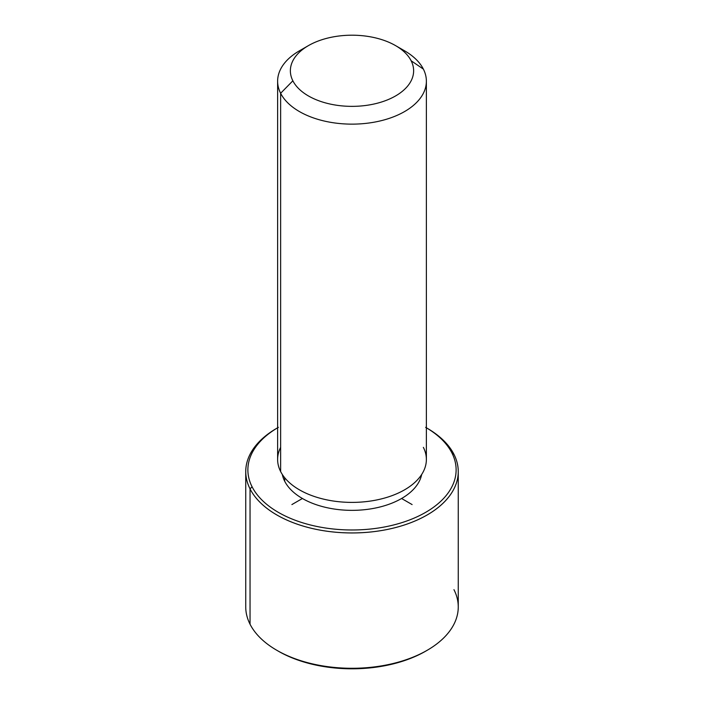 <?xml version="1.0" encoding="UTF-8"?>
<svg xmlns="http://www.w3.org/2000/svg" width="704" height="704" viewBox="0 0 704 704"><rect width="100%" height="100%" fill="white"/><g stroke="black" fill="none" stroke-linecap="round" stroke-linejoin="round"><path stroke-width="1.06" d="M284.706 481.263L284.706 477.752L284.706 481.263A70.127 40.489 180 0 1 282.33 474.496A70.127 40.489 0 0 0 284.706 481.263A70.127 40.489 0 0 0 357.984 510.206A70.127 40.489 0 0 0 421.67 474.496A70.127 40.489 180 0 1 357.984 510.206A70.127 40.489 180 0 1 284.706 481.263M426.378 81.189L426.378 459.457A74.378 42.944 180 0 1 362.578 501.961A74.378 42.944 180 0 1 280.632 471.548L280.632 93.28A74.378 42.944 0 0 0 362.578 123.702A74.378 42.944 0 0 0 426.378 81.189A74.378 42.944 0 0 0 423.368 69.098A74.378 42.944 0 0 0 399.661 48.224M304.339 48.224A74.378 42.944 0 0 0 277.622 81.189A74.378 42.944 0 0 0 280.632 93.28L280.632 471.548A74.378 42.944 180 0 1 277.622 459.457L277.622 81.189M280.632 93.28L292.864 80.802A61.626 35.578 0 0 0 369.354 104.922A61.626 35.578 0 0 0 411.136 60.764L423.368 69.098A74.378 42.944 180 0 1 372.944 122.399A74.378 42.944 180 0 1 280.632 93.28A74.378 42.944 180 0 1 299.402 50.829L308.422 45.619A61.626 35.578 0 0 0 292.864 80.802L280.632 93.28M395.578 45.619L404.598 50.829A74.378 42.944 180 0 1 423.368 69.098L411.136 60.764A61.626 35.578 0 0 0 395.578 45.619A61.626 35.578 0 0 0 308.422 45.619M280.632 447.366A74.378 42.944 0 0 0 280.632 471.548A74.378 42.944 0 0 0 372.944 500.658A74.378 42.944 0 0 0 423.368 447.366M292.864 80.802A61.626 35.578 180 0 1 334.646 36.643A61.626 35.578 180 0 1 411.136 60.764A61.626 35.578 180 0 1 369.354 104.922A61.626 35.578 180 0 1 292.864 80.802M425.63 427.354L427.134 428.226A106.26 61.345 180 0 1 453.957 454.335L451.915 452.945A104.13 60.122 0 0 0 426.378 427.794A104.13 60.122 180 0 1 451.915 452.945A104.13 60.122 180 0 1 381.313 527.551A104.13 60.122 180 0 1 252.085 486.79A104.13 60.122 180 0 1 277.622 427.794A104.13 60.122 0 0 0 252.085 486.79A104.13 60.122 -0 0 0 381.313 527.551A104.13 60.122 -0 0 0 451.915 452.945L453.957 454.335A106.26 61.345 180 0 1 381.911 530.464A106.26 61.345 180 0 1 250.043 488.875L252.085 486.79L250.043 488.875A106.26 61.345 180 0 1 276.866 428.226L278.37 427.354M277.622 650.76A104.13 60.122 0 0 0 426.378 650.76M458.26 471.601L458.26 606.945A106.26 61.345 180 0 1 367.11 667.665A106.26 61.345 180 0 1 250.043 624.219L250.043 488.875A106.26 61.345 0 0 0 367.11 532.33A106.26 61.345 0 0 0 458.26 471.601A106.26 61.345 0 0 0 453.957 454.335A106.26 61.345 0 0 0 426.378 427.794M250.043 624.219A106.26 61.345 180 0 1 245.74 606.945L245.74 471.601A106.26 61.345 0 0 0 250.043 488.875L250.043 624.219A106.26 61.345 0 0 0 276.866 650.32A106.26 61.345 0 0 0 427.134 650.32A106.26 61.345 0 0 0 453.957 589.67M277.622 427.794A106.26 61.345 0 0 0 245.74 471.601M427.134 650.32L425.63 651.191A104.13 60.122 180 0 1 278.37 651.191L276.866 650.32M302.412 498.494L291.896 504.574M401.588 498.494L412.104 504.574"/></g></svg>
